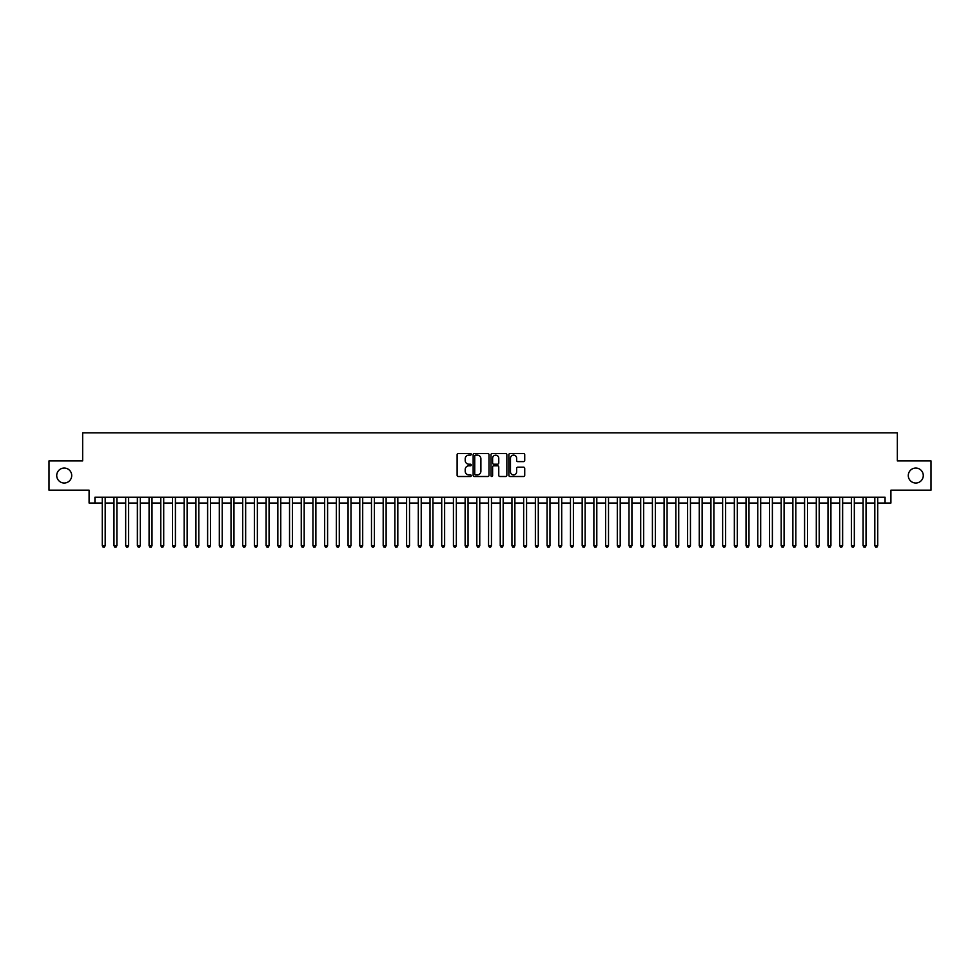<?xml version="1.0" encoding="UTF-8"?>
<svg xmlns="http://www.w3.org/2000/svg" width="980" height="980" viewBox="0 0 980 980"><rect width="100%" height="100%" fill="white"/><g stroke="black" fill="none" stroke-linecap="round" stroke-linejoin="round"><path stroke-width="1.47" d="M471.27 454.328A0.809 0.809 0 0 0 470.474 453.52L458.26 453.52A1.151 1.151 0 0 0 457.109 454.671L457.109 475.349A1.151 1.151 0 0 0 458.26 476.501L470.474 476.501A0.809 0.809 0 0 0 471.27 475.692A0.809 0.809 0 0 0 470.474 474.896L468.893 474.896A3.675 3.675 0 0 1 465.206 471.209L465.206 469.494A3.675 3.675 0 0 1 468.893 465.819L470.474 465.819A0.809 0.809 0 0 0 471.27 465.01A0.809 0.809 0 0 0 470.474 464.202L468.893 464.202A3.675 3.675 0 0 1 465.206 460.527L465.206 458.799A3.675 3.675 0 0 1 468.893 455.124L470.474 455.124A0.809 0.809 0 0 0 471.27 454.328M908.289 475.545A7.497 7.497 0 0 0 915.786 483.03A7.497 7.497 0 0 0 923.27 475.545A7.497 7.497 0 0 0 915.786 468.048A7.497 7.497 0 0 0 908.289 475.545M56.73 475.545A7.497 7.497 0 0 0 64.215 483.03A7.497 7.497 0 0 0 71.712 475.545A7.497 7.497 0 0 0 64.215 468.048A7.497 7.497 0 0 0 56.73 475.545M523.577 461.617A1.151 1.151 0 0 0 524.729 460.465L524.729 454.671A1.151 1.151 0 0 0 523.577 453.52L510.017 453.52A1.151 1.151 0 0 0 508.877 454.671L508.877 475.349A1.151 1.151 0 0 0 510.017 476.501L523.577 476.501A1.151 1.151 0 0 0 524.729 475.349L524.729 468.342A1.151 1.151 0 0 0 523.577 467.191L517.771 467.191A1.151 1.151 0 0 0 516.632 468.342L516.632 471.821A3.075 3.075 0 0 1 513.557 474.896A3.075 3.075 0 0 1 510.482 471.821L510.482 458.199A3.075 3.075 0 0 1 513.557 455.124A3.075 3.075 0 0 1 516.632 458.199L516.632 460.465A1.151 1.151 0 0 0 517.771 461.617L523.577 461.617M94.938 503.046L94.938 497.203L885.063 497.203L885.063 503.046L890.906 503.046L890.906 490.172L931 490.172L931 460.906L897.349 460.906L897.349 432.817L82.651 432.817L82.651 460.906L49 460.906L49 490.172L89.094 490.172L89.094 503.046L102.263 503.046M488.996 454.671A1.151 1.151 0 0 0 487.844 453.52L474.283 453.52A1.151 1.151 0 0 0 473.144 454.671L473.144 475.349A1.151 1.151 0 0 0 474.283 476.501L487.844 476.501A1.151 1.151 0 0 0 488.996 475.349L488.996 454.671M492.156 453.52L505.717 453.52A1.151 1.151 0 0 1 506.856 454.671L506.856 475.349A1.151 1.151 0 0 1 505.717 476.501L499.91 476.501A1.151 1.151 0 0 1 498.759 475.349L498.759 466.958A1.151 1.151 0 0 0 497.607 465.819L493.761 465.819A1.151 1.151 0 0 0 492.609 466.958L492.609 475.692A0.809 0.809 0 0 1 491.813 476.501A0.809 0.809 0 0 1 491.005 475.692L491.005 454.671A1.151 1.151 0 0 1 492.156 453.52M105.191 503.046L113.962 503.046M116.89 503.046L125.673 503.046M128.601 503.046L137.371 503.046M140.299 503.046L149.083 503.046M152.01 503.046L160.781 503.046M163.709 503.046L172.492 503.046M175.42 503.046L184.191 503.046M187.119 503.046L195.902 503.046M198.83 503.046L207.613 503.046M210.529 503.046L219.312 503.046M222.239 503.046L231.023 503.046M233.951 503.046L242.721 503.046M245.649 503.046L254.433 503.046M257.36 503.046L266.131 503.046M269.059 503.046L277.842 503.046M280.77 503.046L289.541 503.046M292.469 503.046L301.252 503.046M304.18 503.046L312.951 503.046M315.879 503.046L324.662 503.046M327.59 503.046L336.373 503.046M339.288 503.046L348.072 503.046M350.999 503.046L359.783 503.046M362.698 503.046L371.481 503.046M374.409 503.046L383.192 503.046M386.12 503.046L394.891 503.046M397.819 503.046L406.602 503.046M409.53 503.046L418.301 503.046M421.229 503.046L430.012 503.046M432.94 503.046L441.711 503.046M444.638 503.046L453.422 503.046M456.349 503.046L465.12 503.046M468.048 503.046L476.831 503.046M479.759 503.046L488.542 503.046M491.458 503.046L500.241 503.046M503.169 503.046L511.952 503.046M514.88 503.046L523.651 503.046M526.579 503.046L535.362 503.046M538.29 503.046L547.061 503.046M549.988 503.046L558.772 503.046M561.699 503.046L570.47 503.046M573.398 503.046L582.181 503.046M585.109 503.046L593.88 503.046M596.808 503.046L605.591 503.046M608.519 503.046L617.302 503.046M620.218 503.046L629.001 503.046M631.929 503.046L640.712 503.046M643.627 503.046L652.411 503.046M655.338 503.046L664.122 503.046M667.049 503.046L675.82 503.046M678.748 503.046L687.531 503.046M690.459 503.046L699.23 503.046M702.158 503.046L710.941 503.046M713.869 503.046L722.64 503.046M725.567 503.046L734.351 503.046M737.279 503.046L746.05 503.046M748.977 503.046L757.761 503.046M760.688 503.046L769.471 503.046M772.387 503.046L781.17 503.046M784.098 503.046L792.881 503.046M795.809 503.046L804.58 503.046M807.508 503.046L816.291 503.046M819.219 503.046L827.99 503.046M830.918 503.046L839.701 503.046M842.629 503.046L851.399 503.046M854.327 503.046L863.111 503.046M866.038 503.046L874.809 503.046M877.737 503.046L885.063 503.046M475.557 455.124A0.809 0.809 0 0 0 474.749 455.933L474.749 474.087A0.809 0.809 0 0 0 475.557 474.896L477.223 474.896A3.675 3.675 0 0 0 480.898 471.209L480.898 458.799A3.675 3.675 0 0 0 477.223 455.124L475.557 455.124M498.759 458.26A3.075 3.075 0 0 0 495.684 455.185A3.075 3.075 0 0 0 492.609 458.26L492.609 463.05A1.151 1.151 0 0 0 493.761 464.202L497.607 464.202A1.151 1.151 0 0 0 498.759 463.05L498.759 458.26M105.191 497.203L105.191 545.664L102.263 545.664L102.263 497.203M105.191 545.664L104.309 547.183L103.133 547.183L102.263 545.664M116.89 497.203L116.89 545.664L113.962 545.664L113.962 497.203M116.89 545.664L116.008 547.183L114.844 547.183L113.962 545.664M128.601 497.203L128.601 545.664L125.673 545.664L125.673 497.203M128.601 545.664L127.719 547.183L126.543 547.183L125.673 545.664M140.299 497.203L140.299 545.664L137.371 545.664L137.371 497.203M140.299 545.664L139.429 547.183L138.254 547.183L137.371 545.664M152.01 497.203L152.01 545.664L149.083 545.664L149.083 497.203M152.01 545.664L151.128 547.183L149.965 547.183L149.083 545.664M163.709 497.203L163.709 545.664L160.781 545.664L160.781 497.203M163.709 545.664L162.839 547.183L161.663 547.183L160.781 545.664M175.42 497.203L175.42 545.664L172.492 545.664L172.492 497.203M175.42 545.664L174.538 547.183L173.374 547.183L172.492 545.664M187.119 497.203L187.119 545.664L184.191 545.664L184.191 497.203M187.119 545.664L186.249 547.183L185.073 547.183L184.191 545.664M198.83 497.203L198.83 545.664L195.902 545.664L195.902 497.203M198.83 545.664L197.948 547.183L196.784 547.183L195.902 545.664M210.529 497.203L210.529 545.664L207.613 545.664L207.613 497.203M210.529 545.664L209.659 547.183L208.483 547.183L207.613 545.664M222.239 497.203L222.239 545.664L219.312 545.664L219.312 497.203M222.239 545.664L221.358 547.183L220.194 547.183L219.312 545.664M233.951 497.203L233.951 545.664L231.023 545.664L231.023 497.203M233.951 545.664L233.069 547.183L231.893 547.183L231.023 545.664M245.649 497.203L245.649 545.664L242.721 545.664L242.721 497.203M245.649 545.664L244.767 547.183L243.604 547.183L242.721 545.664M257.36 497.203L257.36 545.664L254.433 545.664L254.433 497.203M257.36 545.664L256.478 547.183L255.302 547.183L254.433 545.664M269.059 497.203L269.059 545.664L266.131 545.664L266.131 497.203M269.059 545.664L268.189 547.183L267.013 547.183L266.131 545.664M280.77 497.203L280.77 545.664L277.842 545.664L277.842 497.203M280.77 545.664L279.888 547.183L278.712 547.183L277.842 545.664M292.469 497.203L292.469 545.664L289.541 545.664L289.541 497.203M292.469 545.664L291.599 547.183L290.423 547.183L289.541 545.664M304.18 497.203L304.18 545.664L301.252 545.664L301.252 497.203M304.18 545.664L303.298 547.183L302.134 547.183L301.252 545.664M315.879 497.203L315.879 545.664L312.951 545.664L312.951 497.203M315.879 545.664L315.009 547.183L313.833 547.183L312.951 545.664M327.59 497.203L327.59 545.664L324.662 545.664L324.662 497.203M327.59 545.664L326.707 547.183L325.544 547.183L324.662 545.664M339.288 497.203L339.288 545.664L336.373 545.664L336.373 497.203M339.288 545.664L338.418 547.183L337.243 547.183L336.373 545.664M350.999 497.203L350.999 545.664L348.072 545.664L348.072 497.203M350.999 545.664L350.117 547.183L348.954 547.183L348.072 545.664M362.698 497.203L362.698 545.664L359.783 545.664L359.783 497.203M362.698 545.664L361.828 547.183L360.652 547.183L359.783 545.664M374.409 497.203L374.409 545.664L371.481 545.664L371.481 497.203M374.409 545.664L373.527 547.183L372.363 547.183L371.481 545.664M386.12 497.203L386.12 545.664L383.192 545.664L383.192 497.203M386.12 545.664L385.238 547.183L384.062 547.183L383.192 545.664M397.819 497.203L397.819 545.664L394.891 545.664L394.891 497.203M397.819 545.664L396.937 547.183L395.773 547.183L394.891 545.664M409.53 497.203L409.53 545.664L406.602 545.664L406.602 497.203M409.53 545.664L408.648 547.183L407.472 547.183L406.602 545.664M421.229 497.203L421.229 545.664L418.301 545.664L418.301 497.203M421.229 545.664L420.359 547.183L419.183 547.183L418.301 545.664M432.94 497.203L432.94 545.664L430.012 545.664L430.012 497.203M432.94 545.664L432.058 547.183L430.894 547.183L430.012 545.664M444.638 497.203L444.638 545.664L441.711 545.664L441.711 497.203M444.638 545.664L443.769 547.183L442.593 547.183L441.711 545.664M456.349 497.203L456.349 545.664L453.422 545.664L453.422 497.203M456.349 545.664L455.467 547.183L454.304 547.183L453.422 545.664M468.048 497.203L468.048 545.664L465.12 545.664L465.12 497.203M468.048 545.664L467.178 547.183L466.002 547.183L465.12 545.664M479.759 497.203L479.759 545.664L476.831 545.664L476.831 497.203M479.759 545.664L478.877 547.183L477.713 547.183L476.831 545.664M491.458 497.203L491.458 545.664L488.542 545.664L488.542 497.203M491.458 545.664L490.588 547.183L489.412 547.183L488.542 545.664M503.169 497.203L503.169 545.664L500.241 545.664L500.241 497.203M503.169 545.664L502.287 547.183L501.123 547.183L500.241 545.664M514.88 497.203L514.88 545.664L511.952 545.664L511.952 497.203M514.88 545.664L513.998 547.183L512.822 547.183L511.952 545.664M526.579 497.203L526.579 545.664L523.651 545.664L523.651 497.203M526.579 545.664L525.697 547.183L524.533 547.183L523.651 545.664M538.29 497.203L538.29 545.664L535.362 545.664L535.362 497.203M538.29 545.664L537.408 547.183L536.232 547.183L535.362 545.664M549.988 497.203L549.988 545.664L547.061 545.664L547.061 497.203M549.988 545.664L549.106 547.183L547.943 547.183L547.061 545.664M561.699 497.203L561.699 545.664L558.772 545.664L558.772 497.203M561.699 545.664L560.817 547.183L559.641 547.183L558.772 545.664M573.398 497.203L573.398 545.664L570.47 545.664L570.47 497.203M573.398 545.664L572.528 547.183L571.352 547.183L570.47 545.664M585.109 497.203L585.109 545.664L582.181 545.664L582.181 497.203M585.109 545.664L584.227 547.183L583.063 547.183L582.181 545.664M596.808 497.203L596.808 545.664L593.88 545.664L593.88 497.203M596.808 545.664L595.938 547.183L594.762 547.183L593.88 545.664M608.519 497.203L608.519 545.664L605.591 545.664L605.591 497.203M608.519 545.664L607.637 547.183L606.473 547.183L605.591 545.664M620.218 497.203L620.218 545.664L617.302 545.664L617.302 497.203M620.218 545.664L619.348 547.183L618.172 547.183L617.302 545.664M631.929 497.203L631.929 545.664L629.001 545.664L629.001 497.203M631.929 545.664L631.047 547.183L629.883 547.183L629.001 545.664M643.627 497.203L643.627 545.664L640.712 545.664L640.712 497.203M643.627 545.664L642.758 547.183L641.582 547.183L640.712 545.664M655.338 497.203L655.338 545.664L652.411 545.664L652.411 497.203M655.338 545.664L654.456 547.183L653.293 547.183L652.411 545.664M667.049 497.203L667.049 545.664L664.122 545.664L664.122 497.203M667.049 545.664L666.167 547.183L664.991 547.183L664.122 545.664M678.748 497.203L678.748 545.664L675.82 545.664L675.82 497.203M678.748 545.664L677.866 547.183L676.702 547.183L675.82 545.664M690.459 497.203L690.459 545.664L687.531 545.664L687.531 497.203M690.459 545.664L689.577 547.183L688.401 547.183L687.531 545.664M702.158 497.203L702.158 545.664L699.23 545.664L699.23 497.203M702.158 545.664L701.288 547.183L700.112 547.183L699.23 545.664M713.869 497.203L713.869 545.664L710.941 545.664L710.941 497.203M713.869 545.664L712.987 547.183L711.811 547.183L710.941 545.664M725.567 497.203L725.567 545.664L722.64 545.664L722.64 497.203M725.567 545.664L724.698 547.183L723.522 547.183L722.64 545.664M737.279 497.203L737.279 545.664L734.351 545.664L734.351 497.203M737.279 545.664L736.397 547.183L735.233 547.183L734.351 545.664M748.977 497.203L748.977 545.664L746.05 545.664L746.05 497.203M748.977 545.664L748.108 547.183L746.932 547.183L746.05 545.664M760.688 497.203L760.688 545.664L757.761 545.664L757.761 497.203M760.688 545.664L759.806 547.183L758.643 547.183L757.761 545.664M772.387 497.203L772.387 545.664L769.471 545.664L769.471 497.203M772.387 545.664L771.517 547.183L770.341 547.183L769.471 545.664M784.098 497.203L784.098 545.664L781.17 545.664L781.17 497.203M784.098 545.664L783.216 547.183L782.052 547.183L781.17 545.664M795.809 497.203L795.809 545.664L792.881 545.664L792.881 497.203M795.809 545.664L794.927 547.183L793.751 547.183L792.881 545.664M807.508 497.203L807.508 545.664L804.58 545.664L804.58 497.203M807.508 545.664L806.626 547.183L805.462 547.183L804.58 545.664M819.219 497.203L819.219 545.664L816.291 545.664L816.291 497.203M819.219 545.664L818.337 547.183L817.161 547.183L816.291 545.664M830.918 497.203L830.918 545.664L827.99 545.664L827.99 497.203M830.918 545.664L830.036 547.183L828.872 547.183L827.99 545.664M842.629 497.203L842.629 545.664L839.701 545.664L839.701 497.203M842.629 545.664L841.747 547.183L840.571 547.183L839.701 545.664M854.327 497.203L854.327 545.664L851.399 545.664L851.399 497.203M854.327 545.664L853.458 547.183L852.282 547.183L851.399 545.664M866.038 497.203L866.038 545.664L863.111 545.664L863.111 497.203M866.038 545.664L865.156 547.183L863.993 547.183L863.111 545.664M877.737 497.203L877.737 545.664L874.809 545.664L874.809 497.203M877.737 545.664L876.867 547.183L875.691 547.183L874.809 545.664"/></g></svg>

